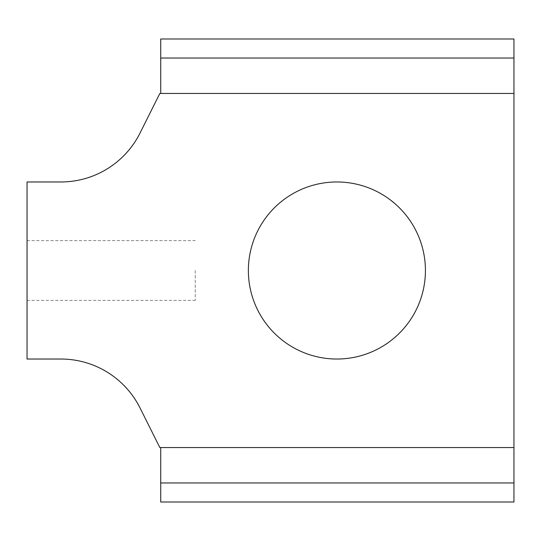 <?xml version="1.0" encoding="UTF-8"?>
<svg xmlns="http://www.w3.org/2000/svg" width="541" height="541" viewBox="0 0 541 541"><rect width="100%" height="100%" fill="white"/><g stroke="black" fill="none" stroke-linecap="round" stroke-linejoin="round"><path stroke-width="0.41" stroke-dasharray="2.71 2.03" d="M160.724 58.036L513.95 58.036L513.95 38.999L160.724 38.999L160.724 93.444L513.95 93.444L513.95 447.556L159.838 447.556L140.045 407.961A88.528 88.528 0 0 0 60.863 359.028L27.05 359.028L27.05 181.972L60.863 181.972A88.528 88.528 0 0 0 140.045 133.039L159.838 93.444L513.95 93.444L513.95 58.036L513.95 93.444L160.724 93.444M513.95 58.036L513.95 93.444M27.05 270.5L27.05 300.377L27.05 270.5M195.254 270.5L195.254 300.377L195.254 270.5M513.95 502.001L160.724 502.001L160.724 482.964L513.95 482.964L513.95 502.001M513.95 482.964L513.95 447.556L160.724 447.556L160.724 482.964M248.366 270.5A88.528 88.528 0 0 1 336.894 181.972A88.528 88.528 0 0 1 425.422 270.5A88.528 88.528 0 0 1 336.894 359.028A88.528 88.528 0 0 1 248.366 270.5M160.724 447.556L513.95 447.556M27.05 300.377L195.254 300.377M27.05 240.623L195.254 240.623"/><path stroke-width="0.81" d="M160.724 38.999L513.95 38.999L513.95 58.036L160.724 58.036L160.724 38.999M160.724 93.444L160.724 58.036M513.95 58.036L513.95 93.444L159.838 93.444L140.045 133.039A88.528 88.528 0 0 1 60.863 181.972L27.05 181.972L27.05 359.028L60.863 359.028A88.528 88.528 0 0 1 140.045 407.961L159.838 447.556L513.95 447.556L513.95 482.964L160.724 482.964L160.724 502.001L513.95 502.001L513.95 482.964M160.724 482.964L160.724 447.556M425.422 270.5A88.528 88.528 0 0 0 336.894 181.972A88.528 88.528 0 0 0 248.366 270.5A88.528 88.528 0 0 0 336.894 359.028A88.528 88.528 0 0 0 425.422 270.5M513.95 93.444L513.95 447.556"/></g></svg>
